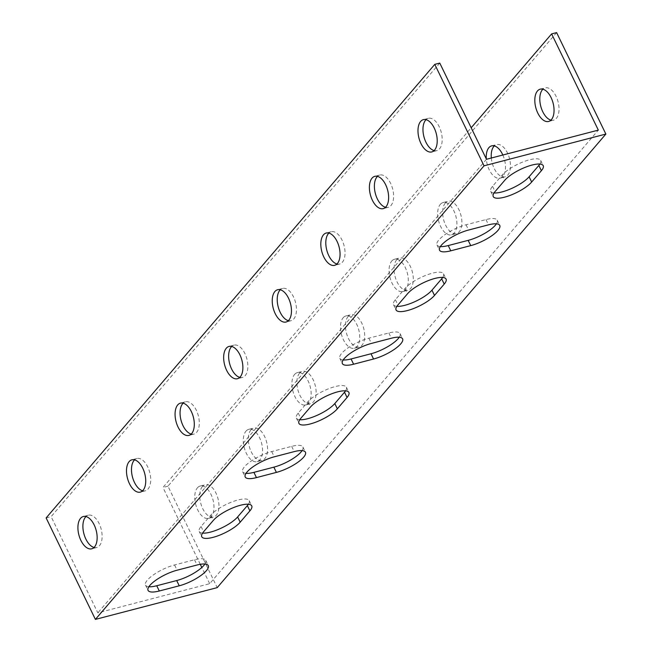 <?xml version="1.0" encoding="UTF-8"?>
<svg xmlns="http://www.w3.org/2000/svg" width="652" height="652" viewBox="0 0 652 652"><rect width="100%" height="100%" fill="white"/><g stroke="black" fill="none" stroke-linecap="round" stroke-linejoin="round"><path stroke-width="0.49" stroke-dasharray="3.26 2.44" d="M556.604 32.6L167.955 486.172L217.222 587.631M550.956 120.131A16.683 8.941 -104.6 0 0 553.629 120.164A16.683 8.941 -104.6 0 0 558.071 101.761A16.683 8.941 -104.6 0 0 545.211 87.873A16.683 8.941 -104.6 0 0 542.896 89.202M491.323 158.02A16.683 8.941 -104.6 0 0 505.047 176.855A16.683 8.941 -104.6 0 0 509.489 158.452A16.683 8.941 -104.6 0 0 496.628 144.565A16.683 8.941 -104.6 0 0 494.314 145.901M445.292 203.065A16.683 8.941 -104.6 0 0 444.493 222.495A16.683 8.941 -104.6 0 0 456.473 233.555A16.683 8.941 -104.6 0 0 460.915 215.152A16.683 8.941 -104.6 0 0 448.046 201.264A16.683 8.941 -104.6 0 0 445.292 203.065M396.718 259.757A16.683 8.941 -104.6 0 0 395.911 279.186A16.683 8.941 -104.6 0 0 407.891 290.254A16.683 8.941 -104.6 0 0 412.333 271.851A16.683 8.941 -104.6 0 0 399.472 257.956A16.683 8.941 -104.6 0 0 396.718 259.757M348.135 316.456A16.683 8.941 -104.6 0 0 347.329 335.886A16.683 8.941 -104.6 0 0 359.309 346.945A16.683 8.941 -104.6 0 0 363.751 328.543A16.683 8.941 -104.6 0 0 350.89 314.655A16.683 8.941 -104.6 0 0 348.135 316.456M299.553 373.156A16.683 8.941 -104.6 0 0 298.746 392.577A16.683 8.941 -104.6 0 0 310.727 403.645A16.683 8.941 -104.6 0 0 315.169 385.242A16.683 8.941 -104.6 0 0 302.308 371.355A16.683 8.941 -104.6 0 0 299.553 373.156M250.971 429.847A16.683 8.941 -104.6 0 0 250.164 449.277A16.683 8.941 -104.6 0 0 262.145 460.336A16.683 8.941 -104.6 0 0 266.587 441.934A16.683 8.941 -104.6 0 0 253.726 428.046A16.683 8.941 -104.6 0 0 250.971 429.847M202.389 486.547A16.683 8.941 -104.6 0 0 201.59 505.976A16.683 8.941 -104.6 0 0 213.563 517.036A16.683 8.941 -104.6 0 0 218.004 498.633A16.683 8.941 -104.6 0 0 205.144 484.746A16.683 8.941 -104.6 0 0 202.389 486.547M439.766 63.073L51.117 516.637L97.833 612.856L209.691 583.687L598.332 130.115M486.482 159.284L97.833 612.856M248.396 504.24A22.38 6.593 154.1 0 0 249.194 500.614A22.38 6.593 154.1 0 0 232.21 501.853A22.38 6.593 154.1 0 0 210.775 515.153L201.06 526.498A22.38 6.593 154.1 0 0 199.21 531.502A22.38 6.593 154.1 0 0 202.56 533.116M345.56 390.85A22.38 6.593 154.1 0 0 346.359 387.215A22.38 6.593 154.1 0 0 329.374 388.453A22.38 6.593 154.1 0 0 307.94 401.762L298.217 413.107A22.38 6.593 154.1 0 0 296.375 418.111A22.38 6.593 154.1 0 0 299.724 419.725M442.716 277.459A22.38 6.593 154.1 0 0 443.523 273.824A22.38 6.593 154.1 0 0 426.538 275.062A22.38 6.593 154.1 0 0 405.096 288.371L395.381 299.708A22.38 6.593 154.1 0 0 393.531 304.72A22.38 6.593 154.1 0 0 396.881 306.334M539.88 164.068A22.38 6.593 154.1 0 0 540.679 160.433A22.38 6.593 154.1 0 0 523.695 161.672A22.38 6.593 154.1 0 0 502.26 174.98L492.545 186.317A22.38 6.593 154.1 0 0 490.695 191.329A22.38 6.593 154.1 0 0 494.045 192.943M496.416 223.832A22.38 6.593 154.1 0 0 497.215 220.197A22.38 6.593 154.1 0 0 485.993 219.577L466.041 224.785A22.38 6.593 154.1 0 0 445.153 234.516A22.38 6.593 154.1 0 0 436.995 244.956A22.38 6.593 154.1 0 0 440.353 246.57M399.252 337.223A22.38 6.593 154.1 0 0 400.059 333.588A22.38 6.593 154.1 0 0 388.828 332.976L368.877 338.176A22.38 6.593 154.1 0 0 347.989 347.915A22.38 6.593 154.1 0 0 339.839 358.347A22.38 6.593 154.1 0 0 343.188 359.961M302.088 450.613A22.38 6.593 154.1 0 0 302.895 446.987A22.38 6.593 154.1 0 0 291.664 446.367L271.713 451.567A22.38 6.593 154.1 0 0 250.833 461.306A22.38 6.593 154.1 0 0 242.674 471.738A22.38 6.593 154.1 0 0 246.024 473.352M204.932 564.004A22.38 6.593 154.1 0 0 205.73 560.378A22.38 6.593 154.1 0 0 194.508 559.758L174.557 564.958A22.38 6.593 154.1 0 0 153.668 574.697A22.38 6.593 154.1 0 0 145.51 585.129A22.38 6.593 154.1 0 0 148.868 586.751M209.691 583.687L201.818 567.476M167.955 486.172L162.967 487.468L471.184 127.776M200.278 564.306L162.967 487.468M197.401 487.843A16.683 8.941 75.4 0 1 200.156 486.042A16.683 8.941 75.4 0 1 213.017 499.937A16.683 8.941 75.4 0 1 208.575 518.34A16.683 8.941 75.4 0 1 196.602 507.272A16.683 8.941 75.4 0 1 197.401 487.843M245.983 431.151A16.683 8.941 75.4 0 1 248.738 429.35A16.683 8.941 75.4 0 1 261.599 443.238A16.683 8.941 75.4 0 1 257.157 461.64A16.683 8.941 75.4 0 1 245.176 450.581A16.683 8.941 75.4 0 1 245.983 431.151M294.565 374.452A16.683 8.941 75.4 0 1 297.32 372.651A16.683 8.941 75.4 0 1 310.181 386.538A16.683 8.941 75.4 0 1 305.739 404.941A16.683 8.941 75.4 0 1 293.759 393.881A16.683 8.941 75.4 0 1 294.565 374.452M343.148 317.76A16.683 8.941 75.4 0 1 345.902 315.959A16.683 8.941 75.4 0 1 358.763 329.847A16.683 8.941 75.4 0 1 354.321 348.25A16.683 8.941 75.4 0 1 342.341 337.182A16.683 8.941 75.4 0 1 343.148 317.76M391.73 261.061A16.683 8.941 75.4 0 1 394.484 259.26A16.683 8.941 75.4 0 1 407.345 273.147A16.683 8.941 75.4 0 1 402.903 291.55A16.683 8.941 75.4 0 1 390.923 280.49A16.683 8.941 75.4 0 1 391.73 261.061M440.304 204.361A16.683 8.941 75.4 0 1 443.058 202.56A16.683 8.941 75.4 0 1 455.927 216.456A16.683 8.941 75.4 0 1 451.486 234.859A16.683 8.941 75.4 0 1 439.505 223.791A16.683 8.941 75.4 0 1 440.304 204.361M502.847 155.013A16.683 8.941 75.4 0 1 500.06 178.159A16.683 8.941 75.4 0 1 486.302 158.917M46.129 517.941L51.117 516.637M434.118 150.596A16.683 8.941 -104.6 0 0 436.791 150.628A16.683 8.941 -104.6 0 0 439.546 148.827A16.683 8.941 -104.6 0 0 440.353 129.406A16.683 8.941 -104.6 0 0 428.372 118.338A16.683 8.941 -104.6 0 0 426.058 119.675M385.536 207.295A16.683 8.941 -104.6 0 0 388.209 207.328A16.683 8.941 -104.6 0 0 390.964 205.527A16.683 8.941 -104.6 0 0 391.77 186.097A16.683 8.941 -104.6 0 0 379.79 175.038A16.683 8.941 -104.6 0 0 377.475 176.374M336.954 263.987A16.683 8.941 -104.6 0 0 339.627 264.027A16.683 8.941 -104.6 0 0 342.382 262.218A16.683 8.941 -104.6 0 0 343.188 242.797A16.683 8.941 -104.6 0 0 331.208 231.729A16.683 8.941 -104.6 0 0 328.893 233.066M288.371 320.686A16.683 8.941 -104.6 0 0 291.045 320.719A16.683 8.941 -104.6 0 0 293.799 318.918A16.683 8.941 -104.6 0 0 294.606 299.488A16.683 8.941 -104.6 0 0 282.626 288.428A16.683 8.941 -104.6 0 0 280.311 289.765M239.797 377.378A16.683 8.941 -104.6 0 0 242.471 377.418A16.683 8.941 -104.6 0 0 245.225 375.617A16.683 8.941 -104.6 0 0 246.024 356.188A16.683 8.941 -104.6 0 0 234.044 345.128A16.683 8.941 -104.6 0 0 231.729 346.457M191.215 434.077A16.683 8.941 -104.6 0 0 193.888 434.11A16.683 8.941 -104.6 0 0 196.643 432.309A16.683 8.941 -104.6 0 0 197.442 412.887A16.683 8.941 -104.6 0 0 185.461 401.819A16.683 8.941 -104.6 0 0 183.147 403.156M142.633 490.777A16.683 8.941 -104.6 0 0 145.306 490.809A16.683 8.941 -104.6 0 0 148.061 489.008A16.683 8.941 -104.6 0 0 148.86 469.579A16.683 8.941 -104.6 0 0 136.887 458.519A16.683 8.941 -104.6 0 0 134.573 459.856M94.051 547.468A16.683 8.941 -104.6 0 0 96.724 547.509A16.683 8.941 -104.6 0 0 99.479 545.7A16.683 8.941 -104.6 0 0 100.286 526.278A16.683 8.941 -104.6 0 0 88.305 515.21A16.683 8.941 -104.6 0 0 85.991 516.547M201.06 526.498L203.603 531.747M210.775 515.153L213.326 520.402M298.217 413.107L300.768 418.348M307.94 401.762L310.482 407.011M395.381 299.708L397.932 304.957M405.096 288.371L407.647 293.62M492.545 186.317L495.096 191.566M502.26 174.98L504.811 180.229M485.993 219.577L488.535 224.826M466.041 224.785L468.584 230.034M388.828 332.976L391.379 338.225M368.877 338.176L371.428 343.425M291.664 446.367L294.215 451.616M271.713 451.567L274.264 456.816M194.508 559.758L197.051 565.007M174.557 564.958L177.1 570.207M199.21 531.502L201.761 536.751M249.194 500.614L251.745 505.862M296.375 418.111L298.918 423.36M346.359 387.215L348.91 392.463M393.531 304.72L396.082 309.969M443.523 273.824L446.066 279.072M490.695 191.329L493.246 196.578M540.679 160.433L543.23 165.681M497.215 220.197L499.766 225.445M436.995 244.956L439.546 250.205M400.059 333.588L402.602 338.836M339.839 358.347L342.382 363.596M302.895 446.987L305.446 452.227M242.674 471.738L245.225 476.987M205.73 560.378L208.281 565.626M145.51 585.129L148.061 590.378M200.156 486.042L205.144 484.746M208.575 518.34L213.563 517.036M248.738 429.35L253.726 428.046M257.157 461.64L262.145 460.336M297.32 372.651L302.308 371.355M305.739 404.941L310.727 403.645M345.902 315.959L350.89 314.655M354.321 348.25L359.309 346.945M394.484 259.26L399.472 257.956M402.903 291.55L407.891 290.254M443.058 202.56L448.046 201.264M451.486 234.859L456.473 233.555M491.641 145.869L496.628 144.565M500.06 178.159L505.047 176.855M540.223 89.169L545.211 87.873M548.642 121.459L553.629 120.164M428.372 118.338L423.384 119.642M436.791 150.628L431.803 151.932M379.79 175.038L374.802 176.333M388.209 207.328L383.221 208.632M331.208 231.729L326.22 233.033M339.627 264.027L334.639 265.323M282.626 288.428L277.638 289.732M291.045 320.719L286.057 322.023M234.044 345.128L229.056 346.424M242.471 377.418L237.483 378.714M185.461 401.819L180.482 403.123M193.888 434.11L188.901 435.414M136.887 458.519L131.9 459.815M145.306 490.809L140.319 492.113M88.305 515.21L83.317 516.514M96.724 547.509L91.736 548.805"/><path stroke-width="0.98" d="M107.034 616.368L95.396 619.4L484.045 165.828L605.871 134.059L217.222 587.631L107.034 616.368M240.18 522.203A22.38 6.593 -25.9 0 1 218.746 535.512A22.38 6.593 -25.9 0 1 201.761 536.751A22.38 6.593 -25.9 0 1 203.603 531.747L213.326 520.402A22.38 6.593 -25.9 0 1 234.761 507.101A22.38 6.593 -25.9 0 1 251.745 505.862A22.38 6.593 -25.9 0 1 249.895 510.866L240.18 522.203L237.63 516.954L247.352 505.618A22.38 6.593 154.1 0 0 248.396 504.24M337.345 408.812A22.38 6.593 -25.9 0 1 315.902 422.121A22.38 6.593 -25.9 0 1 298.918 423.36A22.38 6.593 -25.9 0 1 300.768 418.348L310.482 407.011A22.38 6.593 -25.9 0 1 331.925 393.702A22.38 6.593 -25.9 0 1 348.91 392.463A22.38 6.593 -25.9 0 1 347.06 397.475L337.345 408.812L334.794 403.564L344.509 392.227A22.38 6.593 154.1 0 0 345.56 390.85M434.501 295.421A22.38 6.593 -25.9 0 1 413.066 308.73A22.38 6.593 -25.9 0 1 396.082 309.969A22.38 6.593 -25.9 0 1 397.932 304.957L407.647 293.62A22.38 6.593 -25.9 0 1 429.081 280.311A22.38 6.593 -25.9 0 1 446.066 279.072A22.38 6.593 -25.9 0 1 444.224 284.085L434.501 295.421L431.958 290.173L441.673 278.836A22.38 6.593 154.1 0 0 442.716 277.459M531.665 182.03A22.38 6.593 -25.9 0 1 510.231 195.339A22.38 6.593 -25.9 0 1 493.246 196.578A22.38 6.593 -25.9 0 1 495.096 191.566L504.811 180.229A22.38 6.593 -25.9 0 1 526.245 166.92A22.38 6.593 -25.9 0 1 543.23 165.681A22.38 6.593 -25.9 0 1 541.38 170.685L531.665 182.03L529.114 176.782L538.837 165.445A22.38 6.593 154.1 0 0 539.88 164.068M488.535 224.826A22.38 6.593 -25.9 0 1 499.766 225.445A22.38 6.593 -25.9 0 1 491.608 235.877A22.38 6.593 -25.9 0 1 470.728 245.617L450.776 250.816A22.38 6.593 -25.9 0 1 439.546 250.205A22.38 6.593 -25.9 0 1 447.704 239.765A22.38 6.593 -25.9 0 1 468.584 230.034L488.535 224.826M391.379 338.225A22.38 6.593 -25.9 0 1 402.602 338.836A22.38 6.593 -25.9 0 1 394.452 349.276A22.38 6.593 -25.9 0 1 373.563 359.007L353.612 364.215A22.38 6.593 -25.9 0 1 342.382 363.596A22.38 6.593 -25.9 0 1 350.54 353.156A22.38 6.593 -25.9 0 1 371.428 343.425L391.379 338.225M294.215 451.616A22.38 6.593 -25.9 0 1 305.446 452.227A22.38 6.593 -25.9 0 1 297.288 462.667A22.38 6.593 -25.9 0 1 276.399 472.398L256.448 477.606A22.38 6.593 -25.9 0 1 245.225 476.987A22.38 6.593 -25.9 0 1 253.375 466.555A22.38 6.593 -25.9 0 1 274.264 456.816L294.215 451.616M197.051 565.007A22.38 6.593 -25.9 0 1 208.281 565.626A22.38 6.593 -25.9 0 1 200.123 576.058A22.38 6.593 -25.9 0 1 179.243 585.798L159.292 590.997A22.38 6.593 -25.9 0 1 148.061 590.378A22.38 6.593 -25.9 0 1 156.219 579.946A22.38 6.593 -25.9 0 1 177.1 570.207L197.051 565.007M95.396 619.4L46.129 517.941L434.778 64.369L484.045 165.828M94.491 547.004A16.683 8.941 75.4 0 1 91.736 548.805A16.683 8.941 75.4 0 1 78.876 534.917A16.683 8.941 75.4 0 1 83.317 516.514A16.683 8.941 75.4 0 1 95.298 527.574A16.683 8.941 75.4 0 1 94.491 547.004M143.073 490.304A16.683 8.941 75.4 0 1 140.319 492.113A16.683 8.941 75.4 0 1 127.458 478.218A16.683 8.941 75.4 0 1 131.9 459.815A16.683 8.941 75.4 0 1 143.88 470.883A16.683 8.941 75.4 0 1 143.073 490.304M191.655 433.613A16.683 8.941 75.4 0 1 188.901 435.414A16.683 8.941 75.4 0 1 176.032 421.526A16.683 8.941 75.4 0 1 180.482 403.123A16.683 8.941 75.4 0 1 192.454 414.183A16.683 8.941 75.4 0 1 191.655 433.613M240.238 376.913A16.683 8.941 75.4 0 1 237.483 378.714A16.683 8.941 75.4 0 1 224.614 364.827A16.683 8.941 75.4 0 1 229.056 346.424A16.683 8.941 75.4 0 1 241.036 357.492A16.683 8.941 75.4 0 1 240.238 376.913M288.812 320.222A16.683 8.941 75.4 0 1 286.057 322.023A16.683 8.941 75.4 0 1 273.196 308.127A16.683 8.941 75.4 0 1 277.638 289.732A16.683 8.941 75.4 0 1 289.618 300.792A16.683 8.941 75.4 0 1 288.812 320.222M337.394 263.522A16.683 8.941 75.4 0 1 334.639 265.323A16.683 8.941 75.4 0 1 321.778 251.436A16.683 8.941 75.4 0 1 326.22 233.033A16.683 8.941 75.4 0 1 338.201 244.092A16.683 8.941 75.4 0 1 337.394 263.522M385.976 206.823A16.683 8.941 75.4 0 1 383.221 208.632A16.683 8.941 75.4 0 1 370.36 194.736A16.683 8.941 75.4 0 1 374.802 176.333A16.683 8.941 75.4 0 1 386.783 187.401A16.683 8.941 75.4 0 1 385.976 206.823M434.558 150.131A16.683 8.941 75.4 0 1 431.803 151.932A16.683 8.941 75.4 0 1 418.943 138.045A16.683 8.941 75.4 0 1 423.384 119.642A16.683 8.941 75.4 0 1 435.365 130.702A16.683 8.941 75.4 0 1 434.558 150.131M471.184 127.776L551.616 33.904L556.604 32.6L605.871 134.059M542.896 89.202A16.683 8.941 -104.6 0 0 542.456 89.674A16.683 8.941 -104.6 0 0 540.907 106.789A16.683 8.941 -104.6 0 0 550.956 120.131M494.314 145.901A16.683 8.941 -104.6 0 0 493.874 146.366A16.683 8.941 -104.6 0 0 491.323 158.02M551.616 33.904L598.332 130.115L486.482 159.284L439.766 63.073L434.778 64.369M202.56 533.116A22.38 6.593 154.1 0 0 237.63 516.954M299.724 419.725A22.38 6.593 154.1 0 0 334.794 403.564M396.881 306.334A22.38 6.593 154.1 0 0 431.958 290.173M494.045 192.943A22.38 6.593 154.1 0 0 529.114 176.782M440.353 246.57A22.38 6.593 154.1 0 0 448.226 245.568L468.177 240.368A22.38 6.593 154.1 0 0 496.416 223.832M343.188 359.961A22.38 6.593 154.1 0 0 351.061 358.967L371.012 353.759A22.38 6.593 154.1 0 0 399.252 337.223M246.024 473.352A22.38 6.593 154.1 0 0 253.905 472.358L273.856 467.158A22.38 6.593 154.1 0 0 302.088 450.613M148.868 586.751A22.38 6.593 154.1 0 0 156.741 585.749L176.692 580.549A22.38 6.593 154.1 0 0 204.932 564.004M201.818 567.476L200.278 564.306M486.302 158.917A16.683 8.941 75.4 0 1 488.886 147.67A16.683 8.941 75.4 0 1 491.641 145.869A16.683 8.941 75.4 0 1 502.847 155.013M537.468 90.97A16.683 8.941 75.4 0 1 540.223 89.169A16.683 8.941 75.4 0 1 553.083 103.057A16.683 8.941 75.4 0 1 548.642 121.459A16.683 8.941 75.4 0 1 536.661 110.4A16.683 8.941 75.4 0 1 537.468 90.97M426.058 119.675A16.683 8.941 -104.6 0 0 423.93 136.741A16.683 8.941 -104.6 0 0 434.118 150.596M377.475 176.374A16.683 8.941 -104.6 0 0 375.348 193.44A16.683 8.941 -104.6 0 0 385.536 207.295M328.893 233.066A16.683 8.941 -104.6 0 0 326.766 250.132A16.683 8.941 -104.6 0 0 336.954 263.987M280.311 289.765A16.683 8.941 -104.6 0 0 278.184 306.831A16.683 8.941 -104.6 0 0 288.371 320.686M231.729 346.457A16.683 8.941 -104.6 0 0 229.602 363.531A16.683 8.941 -104.6 0 0 239.797 377.378M183.147 403.156A16.683 8.941 -104.6 0 0 181.02 420.222A16.683 8.941 -104.6 0 0 191.215 434.077M134.573 459.856A16.683 8.941 -104.6 0 0 132.446 476.922A16.683 8.941 -104.6 0 0 142.633 490.777M85.991 516.547A16.683 8.941 -104.6 0 0 83.864 533.613A16.683 8.941 -104.6 0 0 94.051 547.468M247.352 505.618L249.895 510.866M344.509 392.227L347.06 397.475M441.673 278.836L444.224 284.085M538.837 165.445L541.38 170.685M468.177 240.368L470.728 245.617M448.226 245.568L450.776 250.816M371.012 353.759L373.563 359.007M351.061 358.967L353.612 364.215M273.856 467.158L276.399 472.398M253.905 472.358L256.448 477.606M176.692 580.549L179.243 585.798M156.741 585.749L159.292 590.997"/></g></svg>
